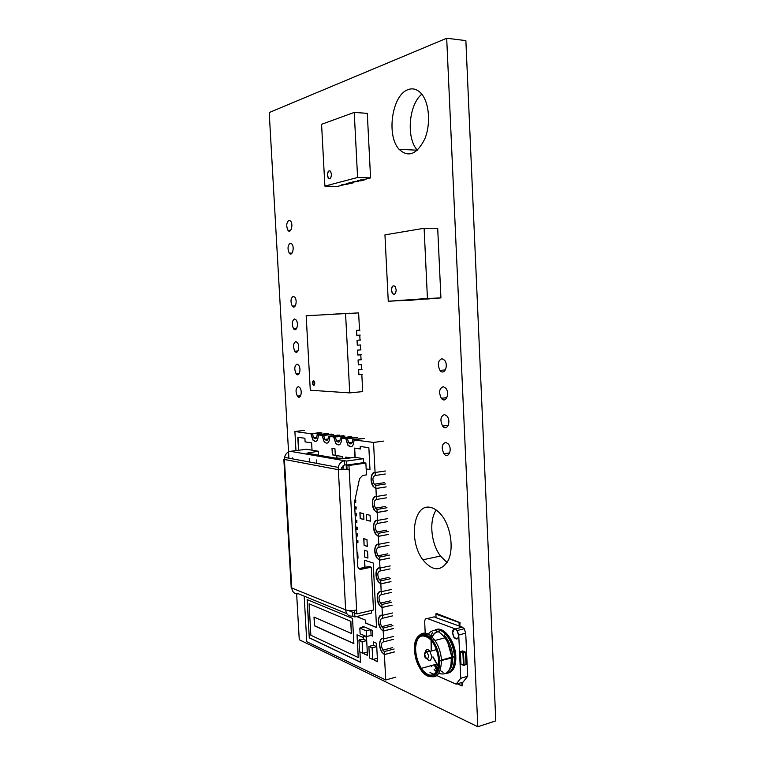 <?xml version="1.0" encoding="UTF-8"?>
<svg xmlns="http://www.w3.org/2000/svg" width="765" height="765" viewBox="0 0 765 765"><rect width="100%" height="100%" fill="white"/><g stroke="black" fill="none" stroke-linecap="round" stroke-linejoin="round"><path stroke-width="1.15" d="M288.883 457.738L269.213 112.551L446.693 38.25L465.866 40.612L495.787 720.86L477.829 726.75L299.258 639.722L296.638 593.898M446.693 38.25L477.829 726.75M445.832 442.342C441.778 443.863 441.147 447.659 443.939 453.741C448.127 459.669 452.823 449.514 448.367 444.025L445.832 442.342M443.241 386.669C439.206 388.477 438.565 392.34 441.309 398.278C445.459 404.044 450.25 393.535 445.823 388.238L443.241 386.669M444.542 414.553C440.497 416.217 439.856 420.052 442.629 426.057C446.789 431.909 451.541 421.572 447.095 416.189L444.542 414.553M436.241 510.006C428.821 520.382 430.963 543.552 440.497 556.069L447.095 562.562M430.762 507.491C413.559 502.739 408.185 540.759 422.863 559.779C432.741 571.589 441.233 571.742 448.338 560.238C453.827 548.668 450.891 527.573 442.208 516.012C438.632 511.259 434.816 508.419 430.762 507.491M297.05 364.121C294.42 365.785 294.104 368.979 296.084 373.693C298.943 377.986 301.63 369.046 298.627 365.163L297.05 364.121M298.312 386.593C295.673 388.171 295.357 391.336 297.356 396.107C300.224 400.449 302.892 391.603 299.87 387.664L298.312 386.593M441.941 358.68C437.915 360.631 437.264 364.532 439.99 370.394C444.111 376.074 448.959 365.393 444.542 360.191L441.941 358.68M421.811 94.2C408.587 104.815 406.11 138.388 417.374 150.208L417.384 150.217M408.242 89.572C392.024 94.544 386.086 135.654 399.081 149.29C408.367 157.886 416.935 154.444 424.785 138.943C431.011 124.054 429.299 102.328 421.171 93.435C417.25 89.218 412.947 87.927 408.242 89.572M294.515 318.976C291.905 320.831 291.58 324.064 293.531 328.682C296.361 332.871 299.105 323.71 296.122 319.942L294.515 318.976M293.244 296.304C290.643 298.245 290.308 301.506 292.249 306.077C295.06 310.207 297.834 300.941 294.86 297.231L293.244 296.304M295.787 341.582C293.167 343.342 292.842 346.555 294.812 351.221C297.652 355.457 300.368 346.411 297.375 342.586L295.787 341.582M288.979 220.282C286.406 222.548 286.062 225.885 287.946 230.303C290.719 234.262 293.578 224.604 290.643 221.085L288.979 220.282M290.27 243.184C287.688 245.355 287.344 248.673 289.237 253.129C292.029 257.145 294.86 247.602 291.914 244.035L290.27 243.184M329.39 178.8L328.443 178.197L327.544 175.328C327.803 171.446 328.864 170.107 330.719 171.312M331.446 174.181C331.178 178.073 330.126 179.412 328.271 178.197L327.372 175.319C327.63 171.446 328.692 170.107 330.547 171.303L331.446 174.181M370.566 177.91L367.296 113.344L354.243 112.417L357.59 177.499L370.566 177.91L362.629 179.947M357.59 177.499L324.886 186.096L337.461 186.421L343.428 184.891M346.545 184.088L348.649 183.543M351.824 182.73L353.956 182.185M357.178 181.353L359.349 180.798M324.886 186.096L321.577 124.312L354.243 112.417M349.997 182.682L346.832 183.495L350.207 183.59L353.382 182.778L349.997 182.682M348.104 184.126L341.62 184.834L348.075 183.686M355.352 181.295L352.13 182.127L358.747 181.401L355.352 181.295M360.793 179.899L357.513 180.741L360.917 180.836L364.207 179.995L360.793 179.899M363.518 635.973L363.442 637.608L357.016 634.797L358.221 657.527L310.848 635.227L309.089 603.805L350.705 621.285L351.345 633.42L314.004 617.049L314.492 625.837L353.879 643.652L352.531 618.397L307.119 599.578L309.28 637.876L360.487 662.26L359.942 651.971M366.865 643.948L366.521 637.274L363.356 635.897L363.442 637.608M363.605 637.57L363.7 639.31M364.264 626.984L362.849 626.392L362.906 627.319M363.021 626.468L363.069 627.281M370.949 635.438L372.737 636.203L372.431 630.417L370.796 629.729M371.092 635.39L372.727 636.088M376.925 650.116L376.609 643.355L373.349 641.931L373.521 645.249L368.883 646.415L369.485 657.996L372.737 659.497L372.125 647.859L368.883 646.415M373.521 642.007L373.693 645.325M374.238 659.095L374.295 660.214L377.556 661.725L377.174 654.955M374.401 659.057L374.295 660.214M374.468 660.176L377.556 661.61M367.573 551.259L364.36 550.284L364.714 557.063L367.927 558.077L367.573 551.259M364.532 550.331L364.714 557.063M364.876 557.035L367.927 557.981M366.961 539.564L363.748 538.646L364.102 545.435L367.315 546.392L366.961 539.564M363.92 538.694L364.102 545.435M364.274 545.407L367.315 546.306M363.605 513.659L359.885 512.732L360.191 518.555L363.911 519.511L363.605 513.659M360.047 512.779L360.191 518.555M360.353 518.527L363.901 519.435M370.078 515.275L366.292 514.329L366.588 520.2L370.384 521.175L370.078 515.275M366.454 514.367L366.588 520.2M366.76 520.171L370.384 521.108M350.58 457.9L345.742 457.088L345.818 458.531M346.163 464.938L346.354 468.61L347.023 468.725M346.325 464.967L346.354 468.61M345.914 457.116L345.99 458.522M346.516 468.582L347.023 468.677M342.806 458.637L342.701 456.581L336.686 455.577L336.83 458.197M336.858 455.596L336.992 458.206M341.659 467.731L343.313 468.037L343.169 465.35M341.668 467.683L343.303 467.989M334.946 448.72L332 448.261L332.354 454.85L335.309 455.338L334.946 448.72M332.163 448.28L332.354 454.85M332.517 454.821L335.3 455.29M360.372 446.473L360.497 448.988L354.511 448.127L354.989 457.288L363.48 458.694L363.681 462.643L346.813 465.053L344.719 464.68L341.601 467.998L341.515 469.146L338.092 469.643L349.175 469.442L341.515 469.146M354.673 448.147L355.161 457.317M366.177 468.955L369.992 469.643L368.864 447.726L360.2 446.444L360.334 449.007M366.177 468.897L369.992 469.586M376.533 627.472L365.833 623.054L365.68 620.185L356.567 616.561M365.68 620.185L356.729 616.523M364.829 567.372L364.456 560.219L373.196 563.002L376.543 627.587L365.67 623.093L365.517 620.224M365.001 567.334L364.628 560.276M355.811 502.309L355.429 500.004M355.601 502.328L355.228 502.041C354.731 500.453 354.931 499.88 355.849 500.31L355.601 502.328M356.165 509.069L355.782 506.765M355.955 509.088L355.582 508.792C355.084 507.205 355.295 506.631 356.203 507.071L355.955 509.088M356.528 515.82L356.136 513.516M356.308 515.84L355.945 515.543C355.438 513.956 355.649 513.382 356.557 513.822L356.308 515.84M356.892 522.572L356.48 520.267M356.662 522.591L356.299 522.285C355.792 520.697 356.002 520.124 356.911 520.573L356.662 522.591M357.245 529.303L356.834 527.009M357.016 529.323L356.653 529.026C356.146 527.429 356.356 526.865 357.265 527.315L357.016 529.323M357.609 536.045L357.188 533.74M357.379 536.064L357.006 535.758C356.509 534.161 356.71 533.597 357.618 534.056L357.379 536.064M357.963 542.768L357.532 540.473M357.733 542.787L357.37 542.481C356.863 540.884 357.064 540.319 357.972 540.788L357.733 542.787M357.198 634.883L358.221 657.527M350.705 621.285L309.089 603.805M350.877 621.247L351.345 633.42M314.176 617.125L314.492 625.837M314.664 625.789L353.87 643.528M307.3 599.645L309.28 637.876M309.452 637.828L360.478 662.127M359.32 640.295L359.282 639.473L360.478 640.009M360.659 639.961L359.282 639.473M364.245 652.861L364.303 653.922L367.468 655.375L367.114 648.71M312.024 450.174L311.623 442.887L305.101 441.883L304.9 438.278L297.805 437.226L298.541 450.26M316.777 463.37L316.586 460.004M309.251 458.684L309.433 462.003M394.549 651.933L384.413 654.611L385.713 679.98L306.765 641.72L304.193 596.136M384.413 654.611L381.926 652.268C378.082 646.894 379.335 636.796 383.609 638.947L383.208 631.106L393.363 628.581M393.086 628.572L383.093 631.068L380.693 628.801L383.208 631.106M380.693 628.801C376.925 623.59 378.092 613.568 382.29 615.366L392.569 612.966M391.9 605.153L381.888 607.496L379.459 605.278L382.051 607.458L382.404 615.404M379.459 605.278C375.72 600.152 376.896 590.102 381.075 591.747L391.384 589.49M390.714 581.649L380.674 583.858L378.216 581.668L380.836 583.819L381.19 591.785M378.216 581.668C374.506 576.638 375.701 566.559 379.861 568.051L390.188 565.947M389.519 558.077L379.459 560.133L376.973 557.991L379.622 560.095L379.976 568.089M376.973 557.991C373.291 553.047 374.496 542.94 378.646 544.288L388.993 542.318M388.324 534.429L378.235 536.341L375.73 534.238L378.407 536.313L378.752 544.317M375.73 534.238C372.067 529.39 373.282 519.244 377.422 520.439L387.798 518.622M387.119 510.704L377.011 512.473L374.477 510.418L377.183 512.445L377.528 520.468M374.477 510.418C370.843 505.646 372.077 495.481 376.189 496.523L386.593 494.84M385.914 486.903L375.787 488.529L373.224 486.521L375.95 488.5L376.303 496.542M373.224 486.521C369.61 481.835 370.862 471.632 374.965 472.521L385.388 470.991M354.08 439.923L373.53 442.438L375.07 472.541M354.071 439.923C353.516 446.712 351.422 448.433 347.807 445.087L345.77 438.575L355.859 437.303M345.044 436.069L333.731 437.092L335.711 443.308C339.191 446.55 341.19 444.848 341.716 438.202L345.77 438.575M343.542 435.868L333.722 436.901L343.695 435.658M333.272 434.482L322.132 435.476L324.064 441.596C327.41 444.742 329.332 443.059 329.82 436.547L333.722 436.901M331.828 434.281L322.122 435.295L331.981 434.08M321.922 432.942L310.944 433.927L312.828 439.952C316.06 442.992 317.905 441.329 318.355 434.95L322.122 435.295M320.535 432.761L310.934 433.736L320.678 432.56M295.969 450.595L294.898 431.517L310.934 433.736M356.978 552.187L357.724 552.416L358.03 558.163L357.274 557.924M304.48 430.37L294.898 431.517M318.345 434.769L328.166 433.564M329.811 436.366L339.746 435.122M341.706 438.01L351.757 436.748M354.061 439.732L364.236 438.431M383.877 441.07L373.53 442.438M393.755 636.375L383.609 638.947M382.003 607.534L392.177 605.153M395.821 677.149L385.713 679.98M375.892 488.548L386.191 486.903M377.126 512.502L387.396 510.704M378.35 536.37L388.601 534.429M379.564 560.171L389.796 558.077M380.788 583.896L390.992 581.649M326.598 433.573L317.112 434.74C316.806 438.67 315.658 439.693 313.66 437.79L312.483 434.099M318.355 434.912L317.112 434.74M338.12 435.132L328.52 436.327C328.195 440.344 326.999 441.367 324.924 439.416L323.719 435.658M329.82 436.509L328.52 436.327M350.074 436.748L340.368 437.972C340.023 442.074 338.771 443.107 336.61 441.099L335.386 437.284M341.716 438.163L340.368 437.972M357.265 437.723L345.79 438.775L355.706 437.513M362.495 438.431L352.665 439.684C352.302 443.872 350.992 444.924 348.754 442.839L347.492 438.967M354.071 439.885L352.665 439.684M392.445 615.902L382.605 618.273L382.462 615.385M392.942 625.646L383.112 628.075L381.649 626.688C379.497 621.735 379.813 618.933 382.605 618.273M385.761 483.92L375.797 485.498L374.238 484.255C372.192 479.636 372.536 476.719 375.28 475.505L375.127 472.531M385.264 473.984L375.28 475.505M386.966 507.731L377.03 509.452L375.481 508.18C373.416 503.504 373.76 500.606 376.514 499.488L376.361 496.533M386.468 497.824L376.514 499.488M388.171 531.465L378.254 533.329L376.724 532.029C374.64 527.305 374.984 524.427 377.738 523.394L377.594 520.458M387.673 521.596L377.738 523.394M389.366 555.122L379.469 557.13L377.958 555.811C375.864 551.02 376.198 548.161 378.962 547.233L378.809 544.307M388.869 545.282L378.962 547.233M390.561 578.703L380.693 580.855L379.191 579.507C377.078 574.668 377.403 571.828 380.186 570.986L380.033 568.07M390.064 568.892L380.186 570.986M391.747 602.208L381.898 604.503L380.425 603.136C378.283 598.24 378.608 595.419 381.4 594.663L381.247 591.766M391.259 592.435L381.4 594.663M393.631 639.291L383.81 641.797L383.667 638.938M394.118 649.007L384.317 651.579L382.873 650.164C380.702 645.153 381.018 642.37 383.81 641.797M380.855 628.763C377.747 622.385 377.805 617.881 381.027 615.251M383.265 631.02L383.112 628.075M379.622 605.239C376.504 598.832 376.6 594.3 379.918 591.661M382.051 607.458L381.898 604.503M378.388 581.63C375.261 575.194 375.405 570.642 378.809 567.984M380.836 583.819L380.693 580.855M377.145 557.962C374.018 551.479 374.209 546.908 377.7 544.24M379.622 560.095L379.469 557.13M375.892 534.209C372.775 527.697 373.004 523.097 376.59 520.41M378.407 536.313L378.254 533.329M374.649 510.389C371.522 503.829 371.8 499.201 375.472 496.504M377.183 512.445L377.03 509.452M373.397 486.492C370.27 479.885 370.585 475.228 374.362 472.512M375.95 488.5L375.797 485.498M351.001 446.903L347.97 445.067L345.952 438.747M335.711 443.308L333.903 437.073M324.064 441.596L322.295 435.457M315.61 441.587L312.99 439.923L311.106 433.908M384.575 654.563L382.089 652.22C378.321 646.951 379.421 637.015 383.6 638.842M394.271 651.923L384.47 654.515L384.317 651.579M364.408 652.813L364.465 653.884L367.458 655.261M358.02 558.077L357.274 557.838M297.968 437.255L298.704 450.241M309.414 458.713L309.596 462.041M292.307 457.843L292.364 458.837M358.823 568.605L369.103 566.482L371.274 567.19L361.271 569.275C359.225 569.456 358.039 568.376 357.704 566.033L354.482 502.213L359.531 478.699L362.591 475.467L366.483 474.883L365.871 463.055L363.71 462.682L346.832 465.101L347.042 469.041M354.558 610.374L354.692 613.023L356.825 613.884L373.492 609.973L371.274 567.19M365.871 463.055L348.964 465.483L356.624 610.001C352.263 610.843 348.601 610.795 345.627 609.858C346.306 614.505 348.687 616.58 352.78 616.093L352.579 612.201L349.366 610.566M348.964 465.483L346.832 465.101M356.624 610.001L356.825 613.884M317.609 455.022L318.527 454.898L318.317 451.216L306.966 453.167L335.185 458.044L346.899 458.417L354.989 457.288M346.794 613.635L298.551 593.822C294.678 594.214 292.412 592.282 291.771 588.008L291.14 586.631M284.408 458.522L284.551 457.384C285.412 453.951 287.382 451.924 290.451 451.321L344.499 460.702C341.257 461.391 339.172 463.609 338.254 467.367L345.627 609.858L291.771 588.008L284.408 459.469L338.092 469.643M371.369 610.47L371.503 613.033L354.884 616.953L352.78 616.093M354.884 616.953L354.673 613.052L349.605 610.996M318.317 451.216L306.402 449.237L290.451 451.321M346.813 465.053L346.593 461.066L344.499 460.702L344.719 464.68M346.593 461.066L363.48 458.694M372.737 659.497L377.346 658.273L376.743 646.674L373.492 645.23M376.743 646.674L372.125 647.859M362.715 653.253L367.296 652.067L366.693 640.63L363.528 639.244L358.967 640.391L359.569 651.799L362.715 653.253L362.113 641.787L358.967 640.391M366.693 640.63L362.113 641.787M366.492 636.557L371.092 635.409L370.786 629.633L366.186 630.771L359.827 628.075L360.124 633.803L366.492 636.557L366.186 630.771M370.786 629.633L364.408 626.956L359.827 628.075M394.004 294.362L392.56 293.521L391.508 290.26C391.852 286.206 393.124 284.982 395.314 286.588M396.194 289.849C395.849 293.923 394.577 295.147 392.388 293.521L391.336 290.27C391.67 286.215 392.942 284.982 395.142 286.588L396.194 289.849M440.927 297.901L437.695 228.286L424.116 228.276L427.434 298.493L440.927 297.901L429.595 298.694M427.434 298.493L388.257 301.247L406.674 300.291M410.394 300.033L412.899 299.861M416.686 299.593L419.23 299.411M423.083 299.144L425.675 298.962M388.257 301.247L384.948 234.865L424.116 228.276M416.686 299.746L412.899 300.004L416.686 299.746M413.894 300.023L406.684 300.435L413.894 299.966M423.093 299.297L419.239 299.564L423.093 299.297M429.605 298.847L425.684 299.115L429.605 298.847M313.478 380.693C312.292 381.391 312.139 382.777 313.019 384.872L313.736 385.359C314.922 384.671 315.084 383.284 314.195 381.18L313.478 380.693M313.813 380.807L314.214 385.178M349.729 392.894L310.294 390.236L306.172 315.773L345.551 313.574L349.729 392.894L362.706 391.603L361.816 374.468M345.551 313.574L358.622 312.904L359.521 330.193L356.528 330.375L356.777 335.319L360.21 335.099M361.3 364.656L361.558 369.552L358.575 369.811L358.833 374.726L362.247 374.429M360.793 354.826L361.051 359.732L358.068 359.971L358.316 364.886L361.74 364.618M360.286 344.986L360.535 349.892L357.551 350.121L357.81 355.046L361.233 354.788M359.77 335.127L360.028 340.052L357.035 340.253L357.293 345.187L360.726 344.948M356.528 330.375L356.892 335.309M359.952 330.164L356.633 330.375M358.575 369.811L358.938 374.726M361.998 369.524L358.68 369.811M358.068 359.971L358.422 364.895M361.482 359.703L358.173 359.971M357.551 350.121L357.915 355.046M360.975 349.873L357.657 350.121M357.035 340.253L357.398 345.187M360.468 340.023L357.14 340.253M349.787 313.201L346.488 313.526M346.478 313.373L343.925 313.669M343.915 313.526L341.381 313.803M341.372 313.66L338.857 313.946M338.857 313.813L336.361 314.09M336.351 313.937L333.875 314.224M333.865 314.09L331.417 314.358M331.408 314.214L328.969 314.501M328.96 314.367L326.54 314.635M326.54 314.492L324.14 314.769M455.357 656.322L455.864 656.877C455.864 667.032 452.928 672.492 447.056 673.267M419.163 635.505C423.542 631.297 428.553 632.598 434.214 639.425L434.969 640.468C438.747 646.176 440.917 652.698 441.501 660.052L451.503 657.278C451.101 651.627 449.619 646.301 447.047 641.299L444.953 637.838C437.838 629.031 431.976 628.228 427.367 635.438M441.482 660.176L451.321 657.441L451.723 656.686L454.439 656.456C453.875 649.169 451.685 642.705 447.888 637.063L445.536 634.166C441.462 630.044 437.647 628.83 434.109 630.503M438.928 673.343C446.98 675.925 451.178 670.809 451.541 657.996L441.434 660.52L454.974 656.427M450.958 665.311L451.34 657.766M445.909 673.42C451.646 672.55 454.496 667.137 454.477 657.173L454.41 656.915M452.421 632.885C452.823 628.754 454.372 628.036 457.059 630.723L458.551 635.199C458.13 639.339 456.581 640.056 453.903 637.35L452.421 632.885M454.238 629.079L452.603 632.837L454.085 637.302L456.925 638.966M446.521 638.144L445.546 638.402L447.525 641.672L451.723 656.686L452.698 656.418C452.153 649.552 450.097 643.461 446.521 638.144L444.312 635.409L445.536 634.166M436.002 617.508L434.204 616.848L427.386 618.541C425.617 618.177 424.718 619.43 424.69 622.299L425.206 633.104M436.93 675.619L456.122 684.159L463.035 682.112L467.692 676.26L465.713 633.162L464.183 628.725L462.29 627.128L436.06 617.699M456.122 684.159L460.75 678.287L458.742 634.998L457.212 630.542L455.338 628.935L427.386 618.541M429.987 672.531L434.224 674.414M451.446 657.823L439.579 660.836L441.539 660.769C440.506 676.499 434.998 680.63 425.005 673.171M421.286 668.361C416.141 659.153 414.506 650.078 416.361 641.137M431.135 665.636L431.833 666.707M434.099 669.595L436.509 671.833M435.304 668.352L437.293 670.236M448.797 670.666C451.58 667.893 452.899 663.379 452.737 657.135L451.57 657.183M433.803 664.9L437.599 669.413M434.023 664.833L437.609 669.413M447.965 672.99C453.11 671.507 455.653 666.133 455.577 656.877L452.67 656.877M462.662 650.948L460.75 651.474L463.227 652.469L465.149 651.933L462.968 651.072M463.514 665.349L460.979 664.116L463.456 665.148L462.892 652.994L460.415 652L460.979 664.116M460.415 652L460.75 651.474M458.742 634.998L465.713 633.162M460.75 678.287L467.692 676.26M454.429 656.58L452.679 656.552M414.429 648.93C413.884 634.386 424.346 628.935 432.521 640.286C436.586 645.937 438.938 652.612 439.569 660.3L439.349 660.291C437.723 647.391 433.124 638.899 425.56 634.816C418.273 633.353 414.573 638.507 414.467 650.269C415.778 662.691 420.176 671.24 427.645 675.935C435.142 678.125 439.053 673.152 439.387 661.008L438.68 660.711C438.364 672.167 434.663 676.872 427.587 674.816C420.53 670.379 416.37 662.299 415.127 650.546C415.232 639.425 418.732 634.567 425.608 635.954C432.751 639.808 437.102 647.821 438.641 659.994L439.521 660.444M434.214 639.425L432.521 640.286L427.817 635.906C426.153 632.521 413.081 633.506 414.448 650.26C415.242 658.933 417.068 662.48 417.824 664.336L419.985 668.39C427.893 682.265 440.707 678.019 439.607 661.027L441.434 660.52M359.129 568.558L361.271 569.275M308.725 453.492L308.668 452.498M435.151 630.064C442.744 625.101 455.194 640.391 455.825 656.16L455.691 656.456M451.675 657.231L455.864 656.877M429.968 638.89C420.893 632.626 416.036 636.518 415.395 650.556C415.825 657.173 417.747 663.131 421.161 668.419C428.496 677.551 434.099 677.474 437.982 668.18M425.177 652.526C425.952 648.978 427.559 648.596 430.007 651.369L431.632 656.37C431.25 660.797 429.662 661.591 426.86 658.761M424.709 654.601C426.248 659.42 427.587 659.985 428.725 656.303C427.166 651.484 425.837 650.91 424.709 654.601M455.338 628.935L462.29 627.128M439.33 631.814L438.728 631.804M437.848 631.88C434.778 632.512 432.665 635.017 431.517 639.387M431.297 640.343L431.441 650.986M433.047 656.896L438.383 666.229M438.326 666.573L432.789 656.963M431.183 651.053L431.078 640.076M431.364 638.871C432.531 634.807 434.568 632.435 437.456 631.766M455.825 656.16L455.548 656.15C454.974 648.873 452.784 642.418 448.988 636.776C444.656 630.915 440.344 628.601 436.069 629.844M432.435 632.636L430.15 637.599M435.113 664.527L437.943 668.314M419.985 668.39L419.373 667.338M443.107 672.359L440.277 670.551M437.943 668.294L435.811 665.588M430.093 637.857L432.244 632.789M452.957 656.561L451.637 656.925M439.359 660.319L438.833 660.472L439.397 660.941L438.661 660.692C439.1 679.53 425.656 675.887 424.068 672.215L421.161 668.419L436.442 664.163L438.355 666.411M457.432 683.776L461.974 685.784L461.821 682.476M462.022 685.966L457.212 683.834M462.423 682.294L462.586 685.803L461.974 685.784L462.586 685.803M459.23 626.334L459.048 622.471L435.887 614.094L436.069 617.843M460.014 622.385L459.851 626.344M436.547 613.511L459.669 622.481L435.993 613.76M463.523 653.014L464.078 665.158L466 664.613L465.445 652.478L463.523 653.014L463.227 652.469L462.892 652.994L463.523 653.014M465.522 652.449L466.124 664.431L464.02 665.426M465.569 652.296L462.911 652.851L460.425 651.856M464.078 665.158L463.456 665.148L464.078 665.158M443.939 453.741L449.696 452.899M441.309 398.278L446.856 397.676M442.629 426.057L448.29 425.34M422.863 559.779L440.497 556.069M296.084 373.693L299.325 373.416M297.356 396.107L300.655 395.782M439.99 370.394L445.412 369.897M399.081 149.29L417.374 150.208M293.531 328.682L296.638 328.501M292.249 306.077L295.28 305.943M294.812 351.221L297.987 350.992M287.946 230.303L290.719 230.294M289.237 253.129L292.096 253.091M381.649 626.688L391.46 624.269M374.238 484.255L384.193 482.696M375.481 508.18L385.417 506.468M376.724 532.029L386.631 530.174M377.958 555.811L387.845 553.812M379.191 579.507L389.05 577.374M380.425 603.136L390.265 600.86M382.873 650.164L392.665 647.611M348.754 442.839L352.273 442.38M336.61 441.099L339.976 440.669M324.924 439.416L328.137 439.014M313.66 437.79L316.729 437.417M283.844 459.316L291.207 587.702M338.254 467.367L284.551 457.384M313.832 384.795L313.019 384.872M433.277 643.069L435.476 647.286C435.524 647.066 438.355 654.371 438.622 659.975L438.804 660.061M426.535 658.569C425.091 657.986 424.403 656.619 424.479 654.477C425.388 649.475 427.444 652.239 430.007 651.369L436.423 649.638M447.525 641.672L447.047 641.299M434.969 640.468L444.953 637.838M447.888 637.063L448.988 636.776L447.19 634.309C446.55 632.951 440.076 627.396 435.361 630.006M457.212 630.542L464.183 628.725M451.713 657.278L451.493 657.871M431.135 634.854L430.179 637.618M466.124 664.431L465.579 652.421M436.021 617.824L435.907 613.96"/></g></svg>
